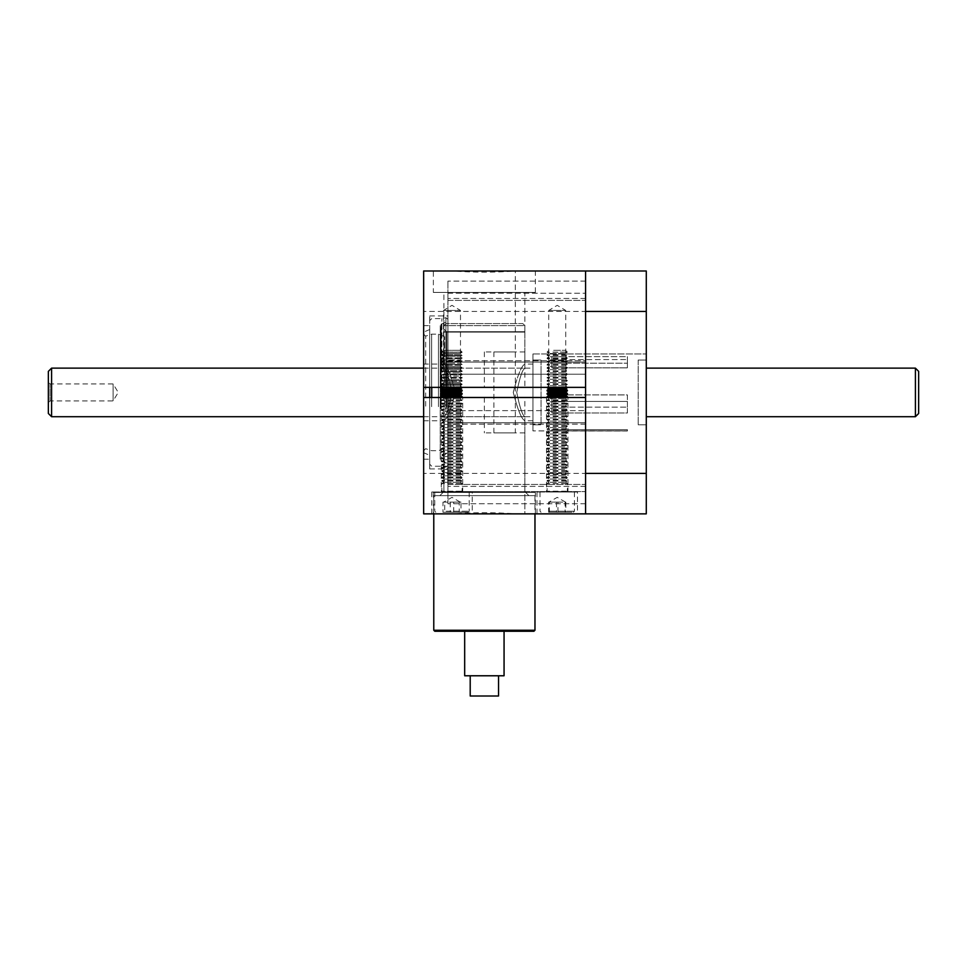 <?xml version="1.0" encoding="UTF-8"?>
<svg xmlns="http://www.w3.org/2000/svg" width="967" height="967" viewBox="0 0 967 967"><rect width="100%" height="100%" fill="white"/><g stroke="black" fill="none" stroke-linecap="round" stroke-linejoin="round"><path stroke-width="0.73" stroke-dasharray="4.83 3.63" d="M585.567 387.368L585.567 374.205L585.567 387.368L447.939 387.368L447.939 362.057L585.567 362.057L447.939 362.057L585.567 362.057L447.939 362.057L447.939 374.205L585.567 374.205L585.567 362.057L585.567 374.205L447.939 374.205L447.939 422.784L585.567 422.784L447.939 422.784L585.567 422.784L447.939 422.784L447.939 410.637L585.567 410.637L585.567 397.485L585.567 422.784L585.567 410.637L447.939 410.637L447.939 397.485L585.567 397.485M447.939 300.386L447.939 360.703L447.939 293.243L447.939 300.386L585.567 300.386L585.567 360.703L585.567 293.243L585.567 300.386L447.939 300.386M447.939 484.455L447.939 424.15L447.939 491.599L447.939 484.455L585.567 484.455L585.567 424.15L585.567 491.599L585.567 484.455L447.939 484.455M585.567 503.734L447.939 503.734L585.567 503.734L585.567 491.599L585.567 503.734M585.567 281.107L447.939 281.107L585.567 281.107L585.567 293.243L585.567 281.107M557.234 397.485L546.5 397.485L557.234 397.485M451.988 397.485L441.254 397.485L451.988 397.485M504.605 397.485L524.851 397.485L504.605 397.485M447.939 397.485L429.723 397.485L429.723 468.922L429.723 315.919L429.723 387.368L423.655 387.368L423.655 325.637L423.655 459.216L423.655 397.485L429.723 397.485L429.723 459.216L429.723 325.637L429.723 387.368L447.939 387.368L447.939 315.919L447.939 397.485M565.731 387.368L548.724 387.368L565.731 387.368L565.731 310.455L548.724 310.455L565.731 310.455L557.234 305.342L548.724 310.455L548.724 387.368M460.485 387.368L443.478 387.368L460.485 387.368L460.485 310.455L443.478 310.455L460.485 310.455L451.988 305.342L443.478 310.455L443.478 387.368M504.605 387.368L524.851 387.368L504.605 387.368M447.939 281.107L447.939 293.243L447.939 281.107M447.939 491.599L447.939 503.734L447.939 491.599L585.567 491.599L447.939 491.599M585.567 360.703L585.567 362.057L585.567 360.703L447.939 360.703L447.939 362.057L447.939 360.703L585.567 360.703M585.567 422.784L585.567 424.15L585.567 422.784M447.939 422.784L447.939 424.15L447.939 422.784M515.338 432.902L493.883 432.902L515.338 432.902L515.338 270.99L493.883 270.99L515.338 270.99L493.883 270.99L515.338 270.99L515.338 351.94L493.883 351.94L515.338 351.94M646.282 473.383L423.655 473.383L423.655 513.864L453.342 513.864C474.011 512.292 494.693 512.292 515.399 513.864L646.282 513.864L646.282 270.99L515.399 270.99C494.729 272.561 474.035 272.561 453.342 270.99L515.399 270.99M453.342 270.99L423.655 270.99L423.655 311.459L646.282 311.459M455.457 392.421C451.106 409.621 447.25 419.074 443.889 420.754C447.238 419.074 451.093 409.645 455.457 392.481C451.118 375.232 447.262 365.768 443.889 364.088C447.262 365.78 451.118 375.232 455.457 392.421M423.655 392.421L423.655 420.754L423.655 392.421M524.851 432.902L484.37 432.902L524.851 432.902L524.851 513.864L484.37 513.864L524.851 513.864L484.37 513.864L524.851 513.864L524.851 397.485M472.222 513.864L431.741 513.864L472.222 513.864L472.222 491.998L431.741 491.998L472.222 491.998M577.468 513.864L536.987 513.864L577.468 513.864L577.468 491.998L536.987 491.998L577.468 491.998M515.399 513.864L453.342 513.864M423.655 473.383L423.655 311.459M646.282 392.421L646.282 430.883L646.282 392.421M567.955 491.998L546.5 491.998L567.955 491.998L567.955 397.485M462.709 491.998L441.254 491.998L462.709 491.998L462.709 397.485M524.851 351.94L484.37 351.94L524.851 351.94L524.851 387.368M513.272 392.421C517.623 375.22 521.479 365.78 524.851 364.088C521.491 365.78 517.635 375.196 513.272 392.36C517.611 409.609 521.467 419.074 524.851 420.754C521.479 419.062 517.611 409.609 513.272 392.421M532.938 392.421L532.938 430.883L532.938 392.421M524.851 292.433L443.889 292.433L524.851 292.433L524.851 364.088L532.938 364.088M532.938 420.754L524.851 420.754L524.851 492.408L443.889 492.408L524.851 492.408M535.367 492.408L433.361 492.408L535.367 492.408L535.367 513.864M433.361 292.433L535.367 292.433L433.361 292.433L433.361 270.99M585.567 513.864L585.567 270.99M915.411 368.137L915.411 416.704M51.589 416.704L51.589 368.137M48.35 382.219L48.35 402.647L48.35 382.219L50.066 383.923L50.066 400.918L50.066 383.923L113.115 383.923L113.115 400.918L113.115 383.923L118.228 392.421L113.115 400.918L50.066 400.918L48.35 402.647M48.35 371.376L48.35 413.477M918.65 413.477L918.65 371.376M532.938 354.103L532.938 430.883L532.938 354.103M646.282 354.103L646.282 430.883L646.282 354.103M627.39 430.762L627.39 429.686L551.831 429.686L551.831 430.883L627.39 430.883L551.831 430.762M627.39 401.414L627.39 412.969L551.831 412.969L551.831 401.414L627.39 401.414L551.831 401.414M627.39 359.639L627.39 367.859L551.831 367.859L551.831 359.639L627.39 359.543L551.831 359.639M627.39 363.169L627.39 356.69L551.831 356.69L551.831 363.169L627.39 363.169L551.831 363.169M627.39 407.131L627.39 394.911L551.831 394.911L551.831 407.131L627.39 407.155L551.831 407.131M532.938 360.159L532.938 424.803L532.938 360.159M551.831 429.686L627.39 429.686M627.39 429.807L627.39 431.004L532.938 430.883L551.831 431.004L551.831 429.807M551.831 412.969L627.39 412.969M627.39 413.018L627.39 401.462M551.831 413.018L551.831 401.462M551.831 367.859L627.39 367.859M627.39 367.762L627.39 359.543M551.831 367.762L551.831 359.543M551.831 356.69L627.39 356.69M627.39 356.593L627.39 363.072M551.831 356.593L551.831 363.072M551.831 394.911L627.39 394.911M627.39 394.935L627.39 407.155M551.831 394.935L551.831 407.155M646.282 360.159L646.282 424.803L646.282 360.159M541.037 360.159L541.037 424.803L541.037 360.159M638.184 360.159L638.184 424.803L638.184 360.159M541.037 368.222L541.037 416.704L541.037 368.222M638.184 368.222L638.184 416.704L638.184 368.222M646.282 368.222L646.282 416.704L646.282 368.222M532.938 368.222L532.938 416.704L532.938 368.222M445.908 410.673L445.908 317.696L445.908 410.673M447.926 410.286L447.926 319.279L447.926 410.286M443.672 350.32L460.304 350.32L443.672 350.32L441.859 352.121L462.105 352.121L441.859 352.278L462.105 352.278L441.859 352.278L443.672 353.547L460.304 353.547L443.672 353.547L441.859 354.804L462.105 354.804L441.859 354.804L441.859 355.505L462.105 355.505L441.859 355.505L443.672 356.763L460.304 356.763L443.672 356.763L441.859 358.02L462.105 358.02L441.859 358.02L441.859 358.721L462.105 358.721L441.859 358.721L443.672 359.978L460.304 359.978L443.672 359.978L441.859 361.235L462.105 361.235L441.859 361.235L441.859 361.936L462.105 361.936L441.859 361.936L443.672 363.193L460.304 363.193L443.672 363.193L441.859 364.462L462.105 364.462L441.859 364.462L441.859 365.151L462.105 365.151L441.859 365.151L443.672 366.42L460.304 366.42L443.672 366.42L441.859 367.678L462.105 367.678L441.859 367.678L441.859 368.379L462.105 368.379L441.859 368.379L443.672 369.636L460.304 369.636L443.672 369.636L441.859 370.893L462.105 370.893L441.859 370.893L441.859 371.594L462.105 371.594L441.859 371.594L443.672 372.851L460.304 372.851L443.672 372.851L441.859 374.12L462.105 374.12L441.859 374.12L441.859 374.809L462.105 374.809L441.859 374.809L443.672 376.078L460.304 376.078L443.672 376.078L441.859 377.335L462.105 377.335L441.859 377.335L441.859 378.024L462.105 378.024L441.859 378.024L443.672 379.294L460.304 379.294L443.672 379.294L441.859 380.551L462.105 380.551L441.859 380.551L441.859 381.252L462.105 381.252L441.859 381.252L443.672 382.509L460.304 382.509L443.672 382.509L441.859 383.766L462.105 383.766L441.859 383.766L441.859 384.467L462.105 384.467L441.859 384.467L443.672 385.724L460.304 385.724L443.672 385.724L441.859 386.993L462.105 386.993L441.859 387.368L441.859 318.59L441.859 397.485M431.741 397.485L431.741 387.368M429.723 387.368L429.723 397.485M429.723 407.784L429.723 329.529L429.723 407.784M429.723 329.529L423.655 332.104L423.643 407.155L423.643 452.737L429.723 455.312M423.643 378.182L423.643 450.707L423.643 378.182M431.633 406.66L431.633 334.135L431.633 406.66M425.673 406.164L425.673 336.153L425.673 406.164M438.462 406.66L438.462 334.135L438.462 406.66M440.384 406.418L440.384 335.15L440.384 406.418M440.698 406.563L440.698 334.534L440.698 406.563M444.687 406.043L444.687 336.637L444.687 406.043M446.718 406.539L446.718 334.618L446.718 406.539M446.718 407.24L446.718 331.79L446.718 407.24M447.926 409.803L447.926 321.298L447.926 409.803M498.537 675.776L470.204 675.776L498.537 675.776L498.537 696.01L470.204 696.01L470.204 675.776M504.061 631.246L464.68 631.246L504.061 631.246M464.68 675.776L504.061 675.776M524.851 332.104L443.889 332.104L524.851 332.104L524.851 368.137C522.398 369.551 519.69 377.638 516.753 392.372C519.678 407.18 522.373 415.29 524.851 416.704L524.851 491.599L443.889 491.599L439.84 495.648L528.889 495.648L439.84 495.648M528.889 495.648L524.851 491.599L443.889 491.599L443.889 416.704L524.851 416.704C522.398 415.29 519.69 407.204 516.753 392.469C519.678 377.674 522.373 369.563 524.851 368.137L443.889 368.137C446.343 369.551 449.039 377.638 451.988 392.372C449.063 407.167 446.355 415.278 443.889 416.704C446.343 415.29 449.039 407.204 451.988 392.469C449.051 377.662 446.355 369.551 443.889 368.137L443.889 332.104M434.775 631.246L533.953 631.246M534.969 495.648L433.772 495.648L534.969 495.648L534.969 513.864M524.44 331.705L444.288 331.705L524.44 332.104M524.851 331.705L443.889 331.705L524.851 331.705L524.851 325.637L443.889 325.637L524.851 325.637L522.821 323.607L445.908 323.607L522.821 323.607M445.908 323.607L443.889 325.637L443.889 331.705M548.627 512.244L565.84 512.244L548.627 512.244L548.627 502.115L549.353 502.115L549.353 512.244M550.235 512.244L573.419 512.244L550.235 512.244M566.36 483.548L547.104 483.548L566.36 483.548M561.948 491.998L546.295 491.998L561.948 491.998M549.8 491.998L574.434 491.998L549.8 491.998M557.959 512.244L557.959 502.115L549.353 502.115M557.959 502.115L565.84 502.115L565.84 512.244M565.84 502.115L565.103 502.115L565.103 512.244M548.627 502.115L565.103 502.115M556.496 502.115L556.496 512.244M560.8 502.115L548.966 502.115L560.8 502.115M564.728 482.291L548.905 482.291L564.728 482.291M566.36 481.022L547.104 481.022L566.36 481.022M566.36 480.333L547.104 480.333L566.36 480.333M564.728 479.064L548.905 479.064L564.728 479.064M566.36 477.807L547.104 477.807L566.36 477.807M566.36 477.106L547.104 477.106L566.36 477.106M564.728 475.849L548.905 475.849L564.728 475.849M566.36 474.592L547.104 474.592L566.36 474.592M566.36 473.89L547.104 473.89L566.36 473.89M564.728 472.633L548.905 472.633L564.728 472.633M566.36 471.364L547.104 471.364L566.36 471.364M566.36 470.675L547.104 470.675L566.36 470.675M564.728 469.406L548.905 469.406L564.728 469.406M566.36 468.149L547.104 468.149L566.36 468.149M566.36 467.46L547.104 467.46L566.36 467.46M564.728 466.191L548.905 466.191L564.728 466.191M566.36 464.934L547.104 464.934L566.36 464.934M566.36 464.233L547.104 464.233L566.36 464.233M564.728 462.975L548.905 462.975L564.728 462.975M566.36 461.718L547.104 461.718L566.36 461.718M566.36 461.017L547.104 461.017L566.36 461.017M564.728 459.76L548.905 459.76L564.728 459.76M566.36 458.491L547.104 458.491L566.36 458.491M566.36 457.802L547.104 457.802L566.36 457.802M564.728 456.533L548.905 456.533L564.728 456.533M566.36 455.276L547.104 455.276L566.36 455.276M566.36 454.575L547.104 454.575L566.36 454.575M564.728 453.318L548.905 453.318L564.728 453.318M566.36 452.06L547.104 452.06L566.36 452.06M566.36 451.359L547.104 451.359L566.36 451.359M564.728 450.102L548.905 450.102L564.728 450.102M566.36 448.833L547.104 448.833L566.36 448.833M566.36 448.144L547.104 448.144L566.36 448.144M564.728 446.887L548.905 446.887L564.728 446.887M566.36 445.618L547.104 445.618L566.36 445.618M566.36 444.929L547.104 444.929L566.36 444.929M564.728 443.66L548.905 443.66L564.728 443.66M566.36 442.402L547.104 442.402L566.36 442.402M566.36 441.701L547.104 441.701L566.36 441.701M564.728 440.444L548.905 440.444L564.728 440.444M566.36 439.187L547.104 439.187L566.36 439.187M566.36 438.486L547.104 438.486L566.36 438.486M564.728 437.229L548.905 437.229L564.728 437.229M566.36 435.96L547.104 435.96L566.36 435.96M566.36 435.271L547.104 435.271L566.36 435.271M564.728 434.002L548.905 434.002L564.728 434.002M566.36 432.745L547.104 432.745L566.36 432.745M566.36 432.056L547.104 432.056L566.36 432.056M564.728 430.786L548.905 430.786L564.728 430.786M566.36 429.529L547.104 429.529L566.36 429.529M566.36 428.828L547.104 428.828L566.36 428.828M564.728 427.571L548.905 427.571L564.728 427.571M566.36 426.314L547.104 426.314L566.36 426.314M566.36 425.613L547.104 425.613L566.36 425.613M564.728 424.356L548.905 424.356L564.728 424.356M566.36 423.087L547.104 423.087L566.36 423.087M566.36 422.398L547.104 422.398L566.36 422.398M564.728 421.128L548.905 421.128L564.728 421.128M566.36 419.871L547.104 419.871L566.36 419.871M566.36 419.17L547.104 419.17L566.36 419.17M564.728 417.913L548.905 417.913L564.728 417.913M566.36 416.656L547.104 416.656L566.36 416.656M566.36 415.955L547.104 415.955L566.36 415.955M564.728 414.698L548.905 414.698L564.728 414.698M566.36 413.429L547.104 413.429L566.36 413.429M566.36 412.74L547.104 412.74L566.36 412.74M564.728 411.483L548.905 411.483L564.728 411.483M566.36 410.213L547.104 410.213L566.36 410.213M566.36 409.524L547.104 409.524L566.36 409.524M564.728 408.255L548.905 408.255L564.728 408.255M566.36 406.998L547.104 406.998L566.36 406.998M566.36 406.297L547.104 406.297L566.36 406.297M564.728 405.04L548.905 405.04L564.728 405.04M566.36 403.783L547.104 403.783L566.36 403.783M566.36 403.082L547.104 403.082L566.36 403.082M564.728 401.825L548.905 401.825L564.728 401.825M566.36 400.556L547.104 400.556L566.36 400.556M566.36 399.867L547.104 399.867L566.36 399.867M564.728 398.597L548.905 398.597L564.728 398.597M547.104 397.34L567.351 397.34M547.104 396.651L567.351 396.651M548.905 395.382L565.55 395.382M547.104 394.125L567.351 394.125M547.104 393.424L567.351 393.424M548.905 392.167L565.55 392.167M547.104 390.91L567.351 390.91M547.104 390.209L567.351 390.209M548.905 388.952L565.55 388.952M547.104 387.682L567.351 387.682M566.36 386.993L547.104 386.993L566.36 386.993M564.728 385.724L548.905 385.724L564.728 385.724M566.36 384.467L547.104 384.467L566.36 384.467M566.36 383.766L547.104 383.766L566.36 383.766M564.728 382.509L548.905 382.509L564.728 382.509M566.36 381.252L547.104 381.252L566.36 381.252M566.36 380.551L547.104 380.551L566.36 380.551M564.728 379.294L548.905 379.294L564.728 379.294M566.36 378.024L547.104 378.024L566.36 378.024M566.36 377.335L547.104 377.335L566.36 377.335M564.728 376.078L548.905 376.078L564.728 376.078M566.36 374.809L547.104 374.809L566.36 374.809M566.36 374.12L547.104 374.12L566.36 374.12M564.728 372.851L548.905 372.851L564.728 372.851M566.36 371.594L547.104 371.594L566.36 371.594M566.36 370.893L547.104 370.893L566.36 370.893M564.728 369.636L548.905 369.636L564.728 369.636M566.36 368.379L547.104 368.379L566.36 368.379M566.36 367.678L547.104 367.678L566.36 367.678M564.728 366.42L548.905 366.42L564.728 366.42M566.36 365.151L547.104 365.151L566.36 365.151M566.36 364.462L547.104 364.462L566.36 364.462M564.728 363.193L548.905 363.193L564.728 363.193M566.36 361.936L547.104 361.936L566.36 361.936M566.36 361.235L547.104 361.235L566.36 361.235M564.728 359.978L548.905 359.978L564.728 359.978M566.36 358.721L547.104 358.721L566.36 358.721M566.36 358.02L547.104 358.02L566.36 358.02M564.728 356.763L548.905 356.763L564.728 356.763M566.36 355.505L547.104 355.505L566.36 355.505M566.36 354.804L547.104 354.804L566.36 354.804M564.728 353.547L548.905 353.547L564.728 353.547M566.36 352.278L547.104 352.278L566.36 352.278M553.632 350.32L565.55 350.32L553.632 350.32M552.858 352.121L567.351 352.121L552.858 352.121M442.995 512.244L460.981 512.244L442.995 512.244L442.995 502.115L444.711 502.115L444.711 512.244M446.561 512.244L468.173 512.244L446.561 512.244M461.513 483.548L441.859 483.548L461.513 483.548M455.65 491.998L441.061 491.998L455.65 491.998M446.21 491.998L469.188 491.998L446.21 491.998M453.704 512.244L453.704 502.115L444.711 502.115M453.704 502.115L460.981 502.115L460.981 512.244M460.981 502.115L459.252 502.115L459.252 512.244M442.995 502.115L459.252 502.115M450.259 502.115L450.259 512.244M454.756 502.115L443.72 502.115L454.756 502.115M459.821 482.291L443.672 482.291L459.821 482.291M461.513 481.022L441.859 481.022L461.513 481.022M461.513 480.333L441.859 480.333L461.513 480.333M459.821 479.064L443.672 479.064L459.821 479.064M461.513 477.807L441.859 477.807L461.513 477.807M461.513 477.106L441.859 477.106L461.513 477.106M459.821 475.849L443.672 475.849L459.821 475.849M461.513 474.592L441.859 474.592L461.513 474.592M461.513 473.89L441.859 473.89L461.513 473.89M459.821 472.633L443.672 472.633L459.821 472.633M461.513 471.364L441.859 471.364L461.513 471.364M461.513 470.675L441.859 470.675L461.513 470.675M459.821 469.406L443.672 469.406L459.821 469.406M461.513 468.149L441.859 468.149L461.513 468.149M461.513 467.46L441.859 467.46L461.513 467.46M459.821 466.191L443.672 466.191L459.821 466.191M461.513 464.934L441.859 464.934L461.513 464.934M461.513 464.233L441.859 464.233L461.513 464.233M459.821 462.975L443.672 462.975L459.821 462.975M461.513 461.718L441.859 461.718L461.513 461.718M461.513 461.017L441.859 461.017L461.513 461.017M459.821 459.76L443.672 459.76L459.821 459.76M461.513 458.491L441.859 458.491L461.513 458.491M461.513 457.802L441.859 457.802L461.513 457.802M459.821 456.533L443.672 456.533L459.821 456.533M461.513 455.276L441.859 455.276L461.513 455.276M461.513 454.575L441.859 454.575L461.513 454.575M459.821 453.318L443.672 453.318L459.821 453.318M461.513 452.06L441.859 452.06L461.513 452.06M461.513 451.359L441.859 451.359L461.513 451.359M459.821 450.102L443.672 450.102L459.821 450.102M461.513 448.833L441.859 448.833L461.513 448.833M461.513 448.144L441.859 448.144L461.513 448.144M459.821 446.887L443.672 446.887L459.821 446.887M461.513 445.618L441.859 445.618L461.513 445.618M461.513 444.929L441.859 444.929L461.513 444.929M459.821 443.66L443.672 443.66L459.821 443.66M461.513 442.402L441.859 442.402L461.513 442.402M461.513 441.701L441.859 441.701L461.513 441.701M459.821 440.444L443.672 440.444L459.821 440.444M461.513 439.187L441.859 439.187L461.513 439.187M461.513 438.486L441.859 438.486L461.513 438.486M459.821 437.229L443.672 437.229L459.821 437.229M461.513 435.96L441.859 435.96L461.513 435.96M461.513 435.271L441.859 435.271L461.513 435.271M459.821 434.002L443.672 434.002L459.821 434.002M461.513 432.745L441.859 432.745L461.513 432.745M461.513 432.056L441.859 432.056L461.513 432.056M459.821 430.786L443.672 430.786L459.821 430.786M461.513 429.529L441.859 429.529L461.513 429.529M461.513 428.828L441.859 428.828L461.513 428.828M459.821 427.571L443.672 427.571L459.821 427.571M461.513 426.314L441.859 426.314L461.513 426.314M461.513 425.613L441.859 425.613L461.513 425.613M459.821 424.356L443.672 424.356L459.821 424.356M461.513 423.087L441.859 423.087L461.513 423.087M461.513 422.398L441.859 422.398L461.513 422.398M459.821 421.128L443.672 421.128L459.821 421.128M461.513 419.871L441.859 419.871L461.513 419.871M461.513 419.17L441.859 419.17L461.513 419.17M459.821 417.913L443.672 417.913L459.821 417.913M461.513 416.656L441.859 416.656L461.513 416.656M461.513 415.955L441.859 415.955L461.513 415.955M459.821 414.698L443.672 414.698L459.821 414.698M461.513 413.429L441.859 413.429L461.513 413.429M461.513 412.74L441.859 412.74L461.513 412.74M459.821 411.483L443.672 411.483L459.821 411.483M461.513 410.213L441.859 410.213L461.513 410.213M461.513 409.524L441.859 409.524L461.513 409.524M459.821 408.255L443.672 408.255L459.821 408.255M461.513 406.998L441.859 406.998L461.513 406.998M461.513 406.297L441.859 406.297L461.513 406.297M459.821 405.04L443.672 405.04L459.821 405.04M461.513 403.783L441.859 403.783L461.513 403.783M461.513 403.082L441.859 403.082L461.513 403.082M459.821 401.825L443.672 401.825L459.821 401.825M461.513 400.556L441.859 400.556L461.513 400.556M461.513 399.867L441.859 399.867L461.513 399.867M459.821 398.597L443.672 398.597L459.821 398.597M441.859 397.34L462.105 397.34M441.859 396.651L462.105 396.651M443.672 395.382L460.304 395.382M441.859 394.125L462.105 394.125M441.859 393.424L462.105 393.424M443.672 392.167L460.304 392.167M441.859 390.91L462.105 390.91M441.859 390.209L462.105 390.209M443.672 388.952L460.304 388.952M441.859 387.682L462.105 387.682M585.567 424.15L447.939 424.15L585.567 424.15M585.567 486.377L447.939 486.377L585.567 486.377M585.567 298.465L447.939 298.465L585.567 298.465M447.939 293.243L585.567 293.243L447.939 293.243M440.819 408.437L440.819 326.882L440.819 408.437M441.218 409.101L441.218 324.138L441.218 409.101M534.969 630.242L433.772 630.242M566.36 491.188L547.104 491.188L566.36 491.188M549.8 511.229L574.434 511.229L549.8 511.229M461.513 491.188L441.859 491.188L461.513 491.188M446.21 511.229L469.188 511.229L446.21 511.229M423.655 420.754L443.889 420.754L443.889 492.408M423.655 364.088L443.889 364.088L443.889 292.433M423.655 459.216L429.723 459.216M423.655 325.637L429.723 325.637M536.987 491.998L536.987 513.864M546.5 397.485L546.5 491.998M431.741 491.998L431.741 513.864M441.254 397.485L441.254 491.998M429.723 468.922L447.939 468.922M429.723 315.919L447.939 315.919M484.37 397.485L484.37 432.902M484.37 351.94L484.37 387.368M493.883 432.902L493.883 351.94M532.938 353.97L646.282 353.97L532.938 353.97M433.361 492.408L433.361 513.864M535.367 292.433L535.367 270.99M423.643 416.704L532.938 416.704M423.643 368.137L532.938 368.137M532.938 424.803L541.037 424.803L532.938 424.803M532.938 360.038L541.037 360.038L532.938 360.038M627.39 431.004L551.831 431.004M638.184 424.803L646.282 424.803L638.184 424.803M638.184 360.038L646.282 360.038L638.184 360.038M447.926 319.279L445.908 317.696L441.859 318.59L431.741 318.59L429.723 320.609M447.926 465.562L445.908 467.146L441.859 466.251L431.741 466.251L429.723 464.233M423.643 450.707L425.673 448.688L431.633 450.707L438.462 450.707L444.687 448.204L446.718 450.223M423.643 334.135L425.673 336.153L431.633 334.135L438.462 334.135L444.687 336.637L446.718 334.618M446.718 331.79L440.239 325.637L440.239 459.216L441.218 460.703L447.926 463.544M446.718 453.064L440.239 459.216L440.239 325.637L441.218 324.138L447.926 321.298M433.772 495.648L433.772 513.864M547.31 397.485L548.905 398.597L547.104 400.556L548.905 401.825L547.104 403.783L548.905 405.04L547.104 406.998L548.905 408.255L547.104 410.213L548.905 411.483L547.104 413.429L548.905 414.698L547.104 416.656L548.905 417.913L547.104 419.871L548.905 421.128L547.104 423.087L548.905 424.356L547.104 426.314L548.905 427.571L547.104 429.529L548.905 430.786L547.104 432.745L548.905 434.002L547.104 435.96L548.905 437.229L547.104 439.187L548.905 440.444L547.104 442.402L548.905 443.66L547.104 445.618L548.905 446.887L547.104 448.833L548.905 450.102L547.104 452.06L548.905 453.318L547.104 455.276L548.905 456.533L547.104 458.491L548.905 459.76L547.104 461.718L548.905 462.975L547.104 464.934L548.905 466.191L547.104 468.149L548.905 469.406L547.104 471.364L548.905 472.633L547.104 474.592L548.905 475.849L547.104 477.807L548.905 479.064L547.104 481.022L548.905 482.291L547.104 483.548L547.104 491.188L546.295 491.998M567.145 397.485L565.55 398.597L567.351 400.556L565.55 401.825L567.351 403.783L565.55 405.04L567.351 406.998L565.55 408.255L567.351 410.213L565.55 411.483L567.351 413.429L565.55 414.698L567.351 416.656L565.55 417.913L567.351 419.871L565.55 421.128L567.351 423.087L565.55 424.356L567.351 426.314L565.55 427.571L567.351 429.529L565.55 430.786L567.351 432.745L565.55 434.002L567.351 435.96L565.55 437.229L567.351 439.187L565.55 440.444L567.351 442.402L565.55 443.66L567.351 445.618L565.55 446.887L567.351 448.833L565.55 450.102L567.351 452.06L565.55 453.318L567.351 455.276L565.55 456.533L567.351 458.491L565.55 459.76L567.351 461.718L565.55 462.975L567.351 464.934L565.55 466.191L567.351 468.149L565.55 469.406L567.351 471.364L565.55 472.633L567.351 474.592L565.55 475.849L567.351 477.807L565.55 479.064L567.351 481.022L565.55 482.291L567.351 483.548L567.351 491.188L568.161 491.998M540.021 491.998L540.021 511.229L541.037 512.244M574.434 491.998L574.434 511.229L573.419 512.244M565.502 502.115L557.234 497.352L548.966 502.115M548.905 350.32L547.104 352.121L548.905 353.547L547.104 354.804L548.905 356.763L547.104 358.02L548.905 359.978L547.104 361.235L548.905 363.193L547.104 364.462L548.905 366.42L547.104 367.678L548.905 369.636L547.104 370.893L548.905 372.851L547.104 374.12L548.905 376.078L547.104 377.335L548.905 379.294L547.104 380.551L548.905 382.509L547.104 384.467L548.905 385.724L547.104 387.368M565.55 350.32L567.351 352.121L565.55 353.547L567.351 354.804L565.55 356.763L567.351 358.02L565.55 359.978L567.351 361.235L565.55 363.193L567.351 364.462L565.55 366.42L567.351 367.678L565.55 369.636L567.351 370.893L565.55 372.851L567.351 374.12L565.55 376.078L567.351 377.335L565.55 379.294L567.351 380.551L565.55 382.509L567.351 384.467L565.55 385.724L567.351 387.368M442.064 397.485L443.672 398.597L441.859 400.556L443.672 401.825L441.859 403.783L443.672 405.04L441.859 406.998L443.672 408.255L441.859 410.213L443.672 411.483L441.859 413.429L443.672 414.698L441.859 416.656L443.672 417.913L441.859 419.871L443.672 421.128L441.859 423.087L443.672 424.356L441.859 426.314L443.672 427.571L441.859 429.529L443.672 430.786L441.859 432.745L443.672 434.002L441.859 435.96L443.672 437.229L441.859 439.187L443.672 440.444L441.859 442.402L443.672 443.66L441.859 445.618L443.672 446.887L441.859 448.833L443.672 450.102L441.859 452.06L443.672 453.318L441.859 455.276L443.672 456.533L441.859 458.491L443.672 459.76L441.859 461.718L443.672 462.975L441.859 464.934L443.672 466.191L441.859 468.149L443.672 469.406L441.859 471.364L443.672 472.633L441.859 474.592L443.672 475.849L441.859 477.807L443.672 479.064L441.859 481.022L443.672 482.291L441.859 483.548L441.859 491.188L441.061 491.998M461.9 397.485L460.304 398.597L462.105 400.556L460.304 401.825L462.105 403.783L460.304 405.04L462.105 406.998L460.304 408.255L462.105 410.213L460.304 411.483L462.105 413.429L460.304 414.698L462.105 416.656L460.304 417.913L462.105 419.871L460.304 421.128L462.105 423.087L460.304 424.356L462.105 426.314L460.304 427.571L462.105 429.529L460.304 430.786L462.105 432.745L460.304 434.002L462.105 435.96L460.304 437.229L462.105 439.187L460.304 440.444L462.105 442.402L460.304 443.66L462.105 445.618L460.304 446.887L462.105 448.833L460.304 450.102L462.105 452.06L460.304 453.318L462.105 455.276L460.304 456.533L462.105 458.491L460.304 459.76L462.105 461.718L460.304 462.975L462.105 464.934L460.304 466.191L462.105 468.149L460.304 469.406L462.105 471.364L460.304 472.633L462.105 474.592L460.304 475.849L462.105 477.807L460.304 479.064L462.105 481.022L460.304 482.291L462.105 483.548L462.105 491.188L462.915 491.998M434.775 491.998L434.775 511.229L435.791 512.244M469.188 491.998L469.188 511.229L468.173 512.244M460.256 502.115L451.988 497.352L443.72 502.115M460.304 350.32L462.105 352.121L460.304 353.547L462.105 354.804L460.304 356.763L462.105 358.02L460.304 359.978L462.105 361.235L460.304 363.193L462.105 364.462L460.304 366.42L462.105 367.678L460.304 369.636L462.105 370.893L460.304 372.851L462.105 374.12L460.304 376.078L462.105 377.335L460.304 379.294L462.105 380.551L460.304 382.509L462.105 384.467L460.304 385.724L462.105 387.368"/><path stroke-width="1.45" d="M585.567 387.368L423.655 387.368L423.655 270.99L585.567 270.99L585.567 513.864L423.655 513.864L423.655 397.485L585.567 397.485M585.567 270.99L646.282 270.99L646.282 311.459L585.567 311.459M585.567 473.383L646.282 473.383L646.282 513.864L585.567 513.864M646.282 473.383L646.282 311.459M646.282 416.704L915.411 416.704L915.411 368.137L646.282 368.137M51.589 416.704L48.35 413.477L48.35 371.376L51.589 368.137L51.589 416.704L423.643 416.704M915.411 368.137L918.65 371.376L918.65 413.477L915.411 416.704M441.859 397.485L441.859 387.368L462.105 387.682L460.304 388.952L443.672 388.952L441.859 387.682M431.741 387.368L431.741 397.485M429.723 397.485L429.723 387.368M423.643 452.737L423.655 332.104M498.537 675.776L498.537 696.01L470.204 696.01L470.204 675.776M464.68 631.246L464.68 675.776L504.061 675.776L504.061 631.246M533.953 631.246L434.775 631.246L433.772 630.242L534.969 630.242L533.953 631.246M534.969 513.864L534.969 630.242M567.145 397.485L547.31 397.485M565.55 395.382L567.351 394.125L547.104 394.125L548.905 395.382L565.55 395.382L567.351 396.651L547.104 396.651L547.104 397.34M565.55 392.167L567.351 390.91L547.104 390.91L548.905 392.167L565.55 392.167L567.351 393.424L547.104 393.424L547.104 394.125M565.55 388.952L567.351 387.682L547.104 387.682L548.905 388.952L565.55 388.952L567.351 390.209L547.104 390.209L547.104 390.91M461.9 397.485L442.064 397.485M460.304 395.382L462.105 394.125L441.859 394.125L443.672 395.382L460.304 395.382L462.105 396.651L441.859 396.651L441.859 397.34M460.304 392.167L462.105 390.91L441.859 390.91L443.672 392.167L460.304 392.167L462.105 393.424L441.859 393.424L441.859 394.125M460.304 388.952L462.105 390.209L441.859 390.209L441.859 390.91M51.589 368.137L423.643 368.137M433.772 513.864L433.772 630.242M567.351 396.651L567.351 397.34M548.905 395.382L547.104 396.651M567.351 393.424L567.351 394.125M548.905 392.167L547.104 393.424M567.351 390.209L567.351 390.91M548.905 388.952L547.104 390.209M462.105 396.651L462.105 397.34M443.672 395.382L441.859 396.651M462.105 393.424L462.105 394.125M443.672 392.167L441.859 393.424M462.105 390.209L462.105 390.91M443.672 388.952L441.859 390.209"/></g></svg>
